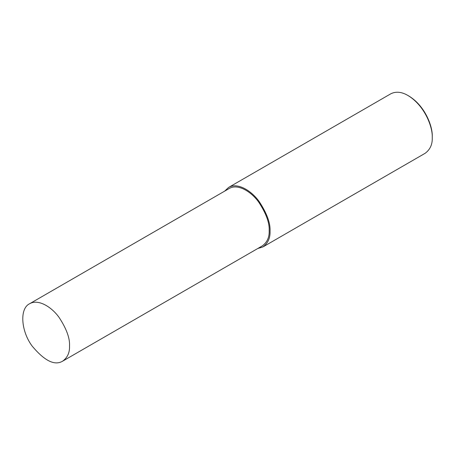 <?xml version="1.0" encoding="UTF-8"?>
<svg xmlns="http://www.w3.org/2000/svg" width="455" height="455" viewBox="0 0 455 455"><rect width="100%" height="100%" fill="white"/><g stroke="black" fill="none" stroke-linecap="round" stroke-linejoin="round"><path stroke-width="0.68" d="M257.775 248.504L262.933 246.94L425.135 153.295C430.163 149.581 432.529 144.337 432.25 137.569L432.25 136.568C432.807 126.973 425.374 106.004 408.829 96.005L407.964 95.504C401.646 91.808 395.924 91.245 390.788 93.804L228.586 187.449L224.651 191.14M432.25 137.569C432.83 127.622 425.118 105.873 407.964 95.504M262.933 246.94C267.955 243.226 270.327 237.988 270.048 231.22C270.503 223.183 266.903 213.338 259.259 201.673C251.643 190.873 237.658 182.063 228.586 187.449M62.671 361.145L262.319 245.882C267.165 242.299 269.451 237.243 269.178 230.719C269.616 222.973 266.147 213.475 258.776 202.23C251.439 191.811 237.948 183.314 229.201 188.512L29.552 303.781C19.508 308.518 20.941 330.819 31.958 345.84C44.419 360.838 54.657 365.939 62.671 361.145C67.516 357.562 69.803 352.511 69.53 345.982C69.968 338.241 66.498 328.743 59.127 317.499C51.785 307.079 38.3 298.582 29.552 303.781"/></g></svg>

